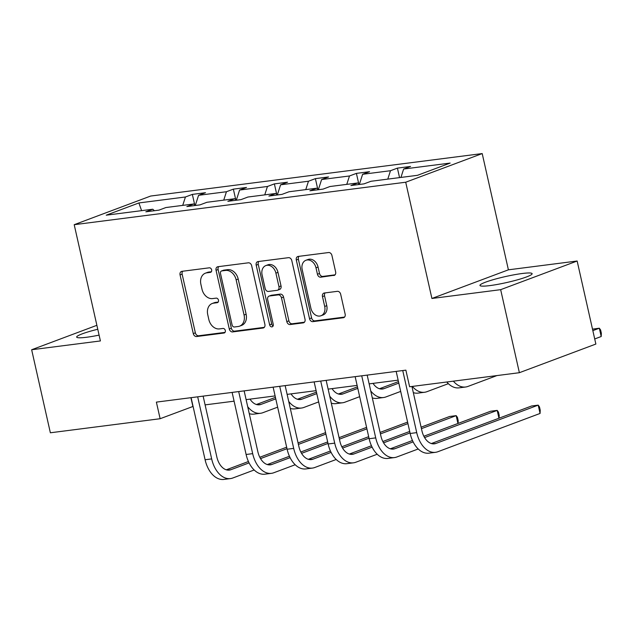 <?xml version="1.0" encoding="UTF-8"?>
<svg xmlns="http://www.w3.org/2000/svg" width="633" height="633" viewBox="0 0 633 633"><rect width="100%" height="100%" fill="white"/><g stroke="black" fill="none" stroke-linecap="round" stroke-linejoin="round"><path stroke-width="0.95" d="M211.644 269.864A2.358 1.804 -110.5 0 0 209.325 267.814L181.908 271.328A3.363 2.572 -110.5 0 0 181.465 271.438A3.363 2.572 -110.5 0 0 180.065 274.92L193.287 333.599A3.363 2.572 -110.5 0 0 196.602 336.534L224.019 333.021A2.358 1.804 -110.5 0 0 224.335 332.942A2.358 1.804 -110.5 0 0 225.316 330.505A2.358 1.804 -110.5 0 0 222.99 328.456L219.445 328.907A10.761 8.237 -110.5 0 1 208.835 319.53L207.735 314.641A10.761 8.237 -110.5 0 1 212.213 303.508A10.761 8.237 -110.5 0 1 213.637 303.152L217.19 302.701A2.358 1.804 -110.5 0 0 217.499 302.621A2.358 1.804 -110.5 0 0 218.48 300.184A2.358 1.804 -110.5 0 0 216.162 298.135L212.609 298.586A10.761 8.237 -110.5 0 1 201.998 289.21L200.898 284.32A10.761 8.237 -110.5 0 1 205.385 273.187A10.761 8.237 -110.5 0 1 206.809 272.831L210.354 272.38A2.358 1.804 -110.5 0 0 210.67 272.301A2.358 1.804 -110.5 0 0 211.644 269.864M522.17 273.511A26.728 3.046 -12.7 0 0 494.341 279.359A26.728 3.046 -12.7 0 0 479.964 285.428A26.728 3.046 -12.7 0 0 489.918 285.594A26.728 3.046 -12.7 0 0 517.747 279.746A26.728 3.046 -12.7 0 0 532.124 273.678A26.728 3.046 -12.7 0 0 522.17 273.511M97.767 329.255A26.728 3.046 -12.7 0 0 76.68 337.088A26.728 3.046 -12.7 0 0 86.634 337.254A26.728 3.046 -12.7 0 0 99.088 335.118M333.789 275.521A3.363 2.572 -110.5 0 0 334.24 275.41A3.363 2.572 -110.5 0 0 335.64 271.929L331.929 255.463A3.363 2.572 -110.5 0 0 328.614 252.535L298.159 256.436A3.363 2.572 -110.5 0 0 297.716 256.547A3.363 2.572 -110.5 0 0 296.315 260.028L309.537 318.708A3.363 2.572 -110.5 0 0 312.852 321.635L343.308 317.734A3.363 2.572 -110.5 0 0 343.751 317.631A3.363 2.572 -110.5 0 0 345.151 314.15L340.673 294.258A3.363 2.572 -110.5 0 0 337.357 291.33L324.325 293A3.363 2.572 -110.5 0 0 323.874 293.111A3.363 2.572 -110.5 0 0 322.474 296.592L324.697 306.451A8.997 6.884 -110.5 0 1 320.955 315.764A8.997 6.884 -110.5 0 1 310.89 308.224L302.186 269.587A8.997 6.884 -110.5 0 1 305.937 260.274A8.997 6.884 -110.5 0 1 315.994 267.822L317.442 274.255A3.363 2.572 -110.5 0 0 320.757 277.191L334.643 275.197M431.912 298.475L500.663 289.669L519.376 372.702L595.867 344.051L577.146 261.018L508.402 269.824L482.204 153.574L405.713 182.225L431.912 298.475L508.402 269.824M96.873 325.315L31.65 349.748L100.402 340.942L74.203 224.691L405.713 182.225M31.65 349.748L50.363 432.782L160.125 418.722L193.081 406.426M519.376 372.702L409.614 386.763L405.872 370.155L156.383 402.113L160.125 418.722M251.673 265.741A3.363 2.572 -110.5 0 0 248.358 262.814L217.91 266.715A3.363 2.572 -110.5 0 0 217.459 266.825A3.363 2.572 -110.5 0 0 216.059 270.307L229.288 328.986A3.363 2.572 -110.5 0 0 232.604 331.921L263.051 328.021A3.363 2.572 -110.5 0 0 263.494 327.91A3.363 2.572 -110.5 0 0 264.895 324.428L251.673 265.741M258.035 261.571L288.482 257.671A3.363 2.572 -110.5 0 1 291.797 260.606L305.027 319.285A3.363 2.572 -110.5 0 1 303.626 322.767A3.363 2.572 -110.5 0 1 303.175 322.877L290.143 324.547A3.363 2.572 -110.5 0 1 286.828 321.619L281.471 297.819A3.363 2.572 -110.5 0 0 278.156 294.891L269.508 295.999A3.363 2.572 -110.5 0 0 269.065 296.109A3.363 2.572 -110.5 0 0 267.664 299.583L273.242 324.365A2.358 1.804 -110.5 0 1 272.269 326.802A2.358 1.804 -110.5 0 1 269.634 324.824L256.191 265.164A3.363 2.572 -110.5 0 1 257.591 261.682A3.363 2.572 -110.5 0 1 258.035 261.571M500.663 289.669L577.146 261.018M417.503 175.309L370.978 181.275L364.046 183.863L350.904 185.548L357.827 182.953L329.959 186.521L323.036 189.117L309.893 190.802L316.816 188.207L288.949 191.775L282.025 194.371L268.883 196.056L275.806 193.461L247.938 197.029L241.015 199.624L227.864 201.31L234.796 198.715L206.928 202.283L199.996 204.878L186.854 206.564L193.777 203.968L165.909 207.537L158.986 210.132L145.843 211.818L152.767 209.222L106.233 215.18L138.896 202.948L185.429 196.99L192.353 194.394L205.496 192.709L198.572 195.304L226.44 191.736L233.363 189.14L246.514 187.455L239.583 190.05L267.45 186.482L274.382 183.887L287.524 182.201L280.601 184.796L308.469 181.228L315.392 178.633L328.535 176.947L321.611 179.543L349.479 175.974L356.403 173.379L369.545 171.693L362.622 174.289L390.49 170.72L397.413 168.125L410.564 166.439L403.632 169.035L450.166 163.077L417.503 175.309M482.204 153.574L150.686 196.04L74.203 224.691M387.784 179.115L390.49 170.72M359.378 184.361L362.622 174.289M359.481 184.448L357.827 182.953M346.773 184.369L349.479 175.974M318.367 189.615L321.611 179.543M318.47 189.702L316.816 188.207M305.763 189.623L308.469 181.228M277.357 194.869L280.601 184.796M277.46 194.956L275.806 193.461M264.752 194.877L267.45 186.482M236.346 200.123L239.583 190.05M236.441 200.21L234.796 198.715M223.734 200.131L226.44 191.736M195.328 205.377L198.572 195.304M195.431 205.464L193.777 203.968M182.723 205.385L185.429 196.99M138.896 202.948L141.586 210.654M205.1 404.883L234.091 401.172M246.11 399.629L275.102 395.918M287.121 394.375L316.12 390.664M328.139 389.121L357.131 385.41M369.15 383.875L398.141 380.156M190.913 397.69L192.891 406.449M154.42 210.718L152.767 209.222M400.934 177.438L403.632 169.035M194.703 204.799L192.353 194.394M235.713 199.545L233.363 189.14M276.724 194.291L274.382 183.887M317.734 189.045L315.392 178.633M358.753 183.792L356.403 173.379M399.55 177.612L397.413 168.125M211.367 271.739L208.874 272.055A10.761 8.237 -110.5 0 0 207.45 272.412L205.385 273.187M212.213 303.508L214.278 302.732A10.761 8.237 -110.5 0 1 215.703 302.376L218.203 302.06M182.715 271.225A3.363 2.572 -110.5 0 0 182.13 274.144L195.352 332.823A3.363 2.572 -110.5 0 0 198.667 335.759L225.031 332.38M218.717 266.612A3.363 2.572 -110.5 0 0 218.124 269.531L231.354 328.218A3.363 2.572 -110.5 0 0 234.669 331.146L264.309 327.348M221.772 270.916A2.358 1.804 -110.5 0 0 221.463 270.995A2.358 1.804 -110.5 0 0 220.482 273.432L232.089 324.943A2.358 1.804 -110.5 0 0 234.408 326.992L238.15 326.509A10.761 8.237 -110.5 0 0 239.575 326.161A10.761 8.237 -110.5 0 0 244.061 315.02L236.125 279.81A10.761 8.237 -110.5 0 0 225.514 270.433L221.772 270.916L223.845 270.141A2.358 1.804 -110.5 0 0 223.528 270.22L221.463 270.995M239.575 326.161L241.648 325.386A10.761 8.237 -110.5 0 0 246.126 314.245L244.061 315.02M223.845 270.141L227.579 269.658A10.761 8.237 -110.5 0 1 238.19 279.034L246.126 314.245M304.433 322.205L292.217 323.772L290.143 324.547M269.065 296.109L271.13 295.334A3.363 2.572 -110.5 0 1 271.573 295.223L280.221 294.116A3.363 2.572 -110.5 0 1 283.537 297.043L288.901 320.844A3.363 2.572 -110.5 0 0 292.217 323.772M258.842 261.469A3.363 2.572 -110.5 0 0 258.256 264.388L271.699 324.056A2.358 1.804 -110.5 0 0 273.124 325.948M275.901 273.124A8.997 6.884 -110.5 0 0 265.844 265.583A8.997 6.884 -110.5 0 0 262.094 274.888L265.164 288.506A3.363 2.572 -110.5 0 0 268.479 291.433L277.127 290.325A3.363 2.572 -110.5 0 0 277.571 290.215A3.363 2.572 -110.5 0 0 278.971 286.733L275.901 273.124L277.966 272.348A8.997 6.884 -110.5 0 0 267.909 264.808L265.844 265.583M277.571 290.215L279.636 289.439A3.363 2.572 -110.5 0 0 281.036 285.958L278.971 286.733M277.966 272.348L281.036 285.958M305.937 260.274L308.002 259.498A8.997 6.884 -110.5 0 1 318.059 267.047L319.515 273.48A3.363 2.572 -110.5 0 0 322.83 276.415L335.047 274.849M320.955 315.764L323.02 314.989A8.997 6.884 -110.5 0 0 326.77 305.676L324.697 306.451M325.133 292.897A3.363 2.572 -110.5 0 0 324.547 295.817L326.77 305.676M298.974 256.333A3.363 2.572 -110.5 0 0 298.38 259.253L311.61 317.932A3.363 2.572 -110.5 0 0 314.925 320.868L344.558 317.07M250.003 399.13A17.138 10.864 82.7 0 0 259.467 404.78A17.138 10.864 82.7 0 0 261.033 404.392L275.766 398.869M256.412 404.503L275.434 397.374M277.642 407.169L262.901 412.692A25.7 16.292 -97.3 0 1 260.551 413.278A25.7 16.292 -97.3 0 1 247.701 406.695M260.551 413.278L253.983 414.117A25.7 16.292 -97.3 0 1 249.275 413.665M254.173 469.995L232.786 478.002A25.7 16.292 -97.3 0 1 230.436 478.588L223.868 479.426A25.7 16.292 -97.3 0 1 205.092 459.74L191.103 397.666M230.436 478.588A25.7 16.292 -97.3 0 1 211.667 458.901L197.678 396.828M203.13 396.131L216.834 456.963A17.138 10.864 82.7 0 0 229.352 470.09A17.138 10.864 82.7 0 0 230.918 469.702L249.078 462.897M260.535 458.601L286.994 448.694M298.404 444.421L325.908 434.111M226.29 469.813L248.429 461.52M259.799 457.255L286.662 447.199M298.064 442.926L325.576 432.624M291.022 393.876A17.138 10.864 82.7 0 0 300.477 399.526A17.138 10.864 82.7 0 0 302.044 399.138L316.785 393.615M297.423 399.249L316.445 392.12M318.652 401.915L303.911 407.438A25.7 16.292 -97.3 0 1 301.569 408.024A25.7 16.292 -97.3 0 1 288.719 401.441M301.569 408.024L294.994 408.863A25.7 16.292 -97.3 0 1 290.286 408.412M332.032 388.622A17.138 10.864 82.7 0 0 341.488 394.272A17.138 10.864 82.7 0 0 343.054 393.884L357.795 388.361M338.433 393.995L357.455 386.866M359.663 396.669L344.93 402.184A25.7 16.292 -97.3 0 1 342.58 402.77A25.7 16.292 -97.3 0 1 329.73 396.187M342.58 402.77L336.004 403.617A25.7 16.292 -97.3 0 1 331.296 403.158M295.192 464.741L273.796 472.748A25.7 16.292 -97.3 0 1 271.454 473.334L264.879 474.18A25.7 16.292 -97.3 0 1 246.11 454.486L232.121 392.413M271.454 473.334A25.7 16.292 -97.3 0 1 252.678 453.647L238.688 391.574M244.14 390.877L257.845 451.709A17.138 10.864 82.7 0 0 270.362 464.836A17.138 10.864 82.7 0 0 271.929 464.448L290.096 457.643M301.553 453.347L328.013 443.44M339.415 439.167L366.918 428.858M267.308 464.559L289.439 456.266M300.817 452.002L327.672 441.945M339.074 437.672L366.586 427.37M336.202 459.487L314.807 467.494A25.7 16.292 -97.3 0 1 312.465 468.08L305.889 468.926A25.7 16.292 -97.3 0 1 287.121 449.232L273.132 387.159M312.465 468.08A25.7 16.292 -97.3 0 1 293.696 448.393L279.707 386.32M285.151 385.624L298.863 446.455A17.138 10.864 82.7 0 0 311.373 459.582A17.138 10.864 82.7 0 0 312.939 459.194L331.106 452.389M342.564 448.093L369.023 438.186M380.425 433.914L407.937 423.604M308.318 459.305L330.45 451.012M341.828 446.748L368.683 436.691M380.093 432.418L407.597 422.116M373.043 383.369A17.138 10.864 82.7 0 0 382.506 389.018A17.138 10.864 82.7 0 0 384.065 388.63L398.806 383.107M379.444 388.741L398.474 381.612M400.681 391.416L385.94 396.931A25.7 16.292 -97.3 0 1 383.59 397.516A25.7 16.292 -97.3 0 1 370.74 390.933M383.59 397.516L377.015 398.363A25.7 16.292 -97.3 0 1 372.315 397.904M377.213 454.233L355.825 462.24A25.7 16.292 -97.3 0 1 353.475 462.826L346.9 463.673A25.7 16.292 -97.3 0 1 328.131 443.978L314.142 381.905M353.475 462.826A25.7 16.292 -97.3 0 1 334.707 443.14L320.717 381.066M326.161 380.37L339.874 441.201A17.138 10.864 82.7 0 0 352.383 454.328A17.138 10.864 82.7 0 0 353.95 453.94L372.117 447.135M383.574 442.839L410.034 432.932M421.436 428.66L456.171 415.644L449.604 416.49L421.103 427.164M349.329 454.051L371.46 445.759M382.838 441.502L409.701 431.437M457.936 423.477L456.171 415.644L457.453 417.384L458.197 420.708L458.07 423.422M448.346 383.669L426.951 391.677A25.7 16.292 -97.3 0 1 424.601 392.262A25.7 16.292 -97.3 0 1 412.344 386.415M424.601 392.262L418.033 393.109A25.7 16.292 -97.3 0 1 413.325 392.65M418.223 448.979L396.836 456.986A25.7 16.292 -97.3 0 1 394.486 457.572L387.918 458.419A25.7 16.292 -97.3 0 1 369.142 438.732L355.153 376.651M394.486 457.572A25.7 16.292 -97.3 0 1 375.717 437.886L361.728 375.812M367.172 375.116L380.884 435.947A17.138 10.864 82.7 0 0 393.402 449.074A17.138 10.864 82.7 0 0 394.96 448.686L413.127 441.881M424.585 437.593L497.19 410.39L490.615 411.236L423.849 436.248M390.339 448.797L412.479 440.505M498.954 418.223L497.19 410.39L498.464 412.13L499.215 415.454L499.081 418.168M592.844 330.64L599.324 328.211L592.504 329.144M601.2 336.519L599.324 328.211L600.598 329.951L601.35 333.274L601.2 336.519L594.711 338.948M496.913 375.583L467.961 386.423A25.7 16.292 -97.3 0 1 465.619 387.008A25.7 16.292 -97.3 0 1 453.363 381.161M465.619 387.008L459.044 387.855A25.7 16.292 -97.3 0 1 446.787 382M411.933 386.47L421.895 430.693A17.138 10.864 82.7 0 0 434.412 443.82A17.138 10.864 82.7 0 0 435.979 443.432L538.2 405.136L540.068 413.444L437.846 451.733A25.7 16.292 -97.3 0 1 435.496 452.318L428.929 453.165A25.7 16.292 -97.3 0 1 410.16 433.478L396.171 371.397M435.496 452.318A25.7 16.292 -97.3 0 1 416.728 432.632L402.738 370.558M540.068 413.444L540.226 410.2L539.474 406.877L538.2 405.136L531.625 405.982L431.358 443.543M208.874 272.055L206.809 272.831M217.784 302.471L217.19 302.701M215.703 302.376L213.637 303.152M224.62 332.792L224.019 333.021M198.667 335.759L196.602 336.534M195.352 332.823L193.287 333.599M182.13 274.144L180.065 274.92M210.955 272.15L210.354 272.38M263.906 327.696L263.051 328.021M234.669 331.146L232.604 331.921M231.354 328.218L229.288 328.986M218.124 269.531L216.059 270.307M238.19 279.034L236.125 279.81M227.579 269.658L225.514 270.433M304.03 322.561L303.175 322.877M288.901 320.844L286.828 321.619M283.537 297.043L281.471 297.819M280.221 294.116L278.156 294.891M271.573 295.223L269.508 295.999M271.699 324.056L269.634 324.824M258.256 264.388L256.191 265.164M322.83 276.415L320.757 277.191M319.515 273.48L317.442 274.255M318.059 267.047L315.994 267.822M324.547 295.817L322.474 296.592M344.162 317.418L343.308 317.734M314.925 320.868L312.852 321.635M311.61 317.932L309.537 318.708M298.38 259.253L296.315 260.028M257.853 404.796L261.033 404.392M205.092 459.74L211.667 458.901M227.738 470.105L230.918 469.702M298.863 399.542L302.044 399.138M339.874 394.288L343.054 393.884M246.11 454.486L252.678 453.647M268.748 464.851L271.929 464.448M287.121 449.232L293.696 448.393M309.759 459.598L312.939 459.194M380.892 389.034L384.065 388.63M328.131 443.978L334.707 443.14M350.777 454.344L353.95 453.94M369.142 438.732L375.717 437.886M391.787 449.09L394.96 448.686M410.16 433.478L416.728 432.632M432.798 443.836L435.979 443.432"/></g></svg>

